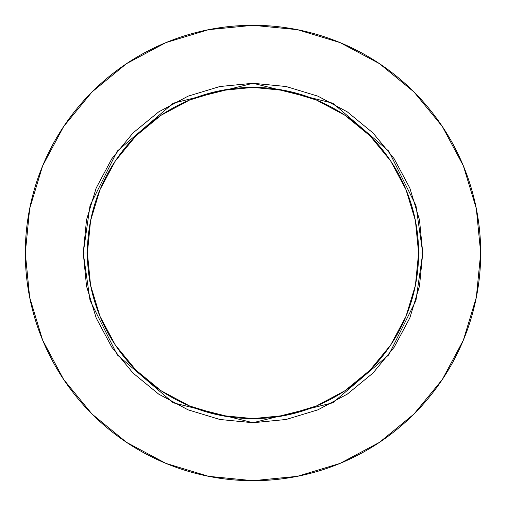 <?xml version="1.0" encoding="UTF-8"?>
<svg xmlns="http://www.w3.org/2000/svg" width="506" height="506" viewBox="0 0 506 506"><rect width="100%" height="100%" fill="white"/><g stroke="black" fill="none" stroke-linecap="round" stroke-linejoin="round"><path stroke-width="0.76" d="M418.601 253L422.738 253L415.951 300.526L388.791 354.845L332.878 402.77L253 422.738L173.122 402.77L117.209 354.845L90.049 300.526L83.262 253L87.399 253A165.601 165.601 0 0 1 253 87.399A165.601 165.601 0 0 1 418.601 253A165.601 165.601 0 0 1 253 418.601A165.601 165.601 0 0 1 87.399 253L90.58 285.308L100.005 316.37L115.311 345.003L135.905 370.095L160.997 390.689L189.63 405.995L220.692 415.42L253 418.601L285.308 415.42L316.37 405.995L345.003 390.689L370.095 370.095L390.689 345.003L405.995 316.37L415.42 285.308L418.601 253L415.42 220.692L405.995 189.63L390.689 160.997L370.095 135.905L345.003 115.311L316.37 100.005L285.308 90.58L253 87.399L220.692 90.58L189.63 100.005L160.997 115.311L135.905 135.905L115.311 160.997L100.005 189.63L90.58 220.692L87.399 253L83.262 253L86.52 219.882L96.178 188.042L111.864 158.701L132.977 132.977L158.701 111.864L188.042 96.178L219.882 86.52L253 83.262L286.118 86.52L317.958 96.178L347.299 111.864L373.023 132.977L394.136 158.701L409.822 188.042L419.48 219.882L422.738 253L419.48 286.118L409.822 317.958L394.136 347.299L373.023 373.023L347.299 394.136L317.958 409.822L286.118 419.48L253 422.738L219.882 419.48L188.042 409.822L158.701 394.136L132.977 373.023L111.864 347.299L96.178 317.958L86.52 286.118L83.262 253L90.049 205.474L117.209 151.155L173.122 103.23L253 83.262L332.878 103.23L388.791 151.155L415.951 205.474L422.738 253L418.601 253M25.3 253A227.7 227.7 0 0 1 253 25.3A227.7 227.7 0 0 1 480.7 253A227.7 227.7 0 0 1 253 480.7A227.7 227.7 0 0 1 25.3 253L29.677 297.42L42.63 340.14L63.674 379.506L91.991 414.009L126.494 442.326L165.86 463.369L208.58 476.323L253 480.7L297.42 476.323L340.14 463.369L379.506 442.326L414.009 414.009L442.326 379.506L463.369 340.14L476.323 297.42L480.7 253L476.323 208.58L463.369 165.86L442.326 126.494L414.009 91.991L379.506 63.674L340.14 42.63L297.42 29.677L253 25.3L208.58 29.677L165.86 42.63L126.494 63.674L91.991 91.991L63.674 126.494L42.63 165.86L29.677 208.58L25.3 253M442.326 126.494L414.009 91.991L379.563 63.718M126.494 63.674L91.991 91.991L63.718 126.437M63.674 379.506L91.991 414.009L126.437 442.282M379.506 442.326L414.009 414.009L442.282 379.563"/></g></svg>
